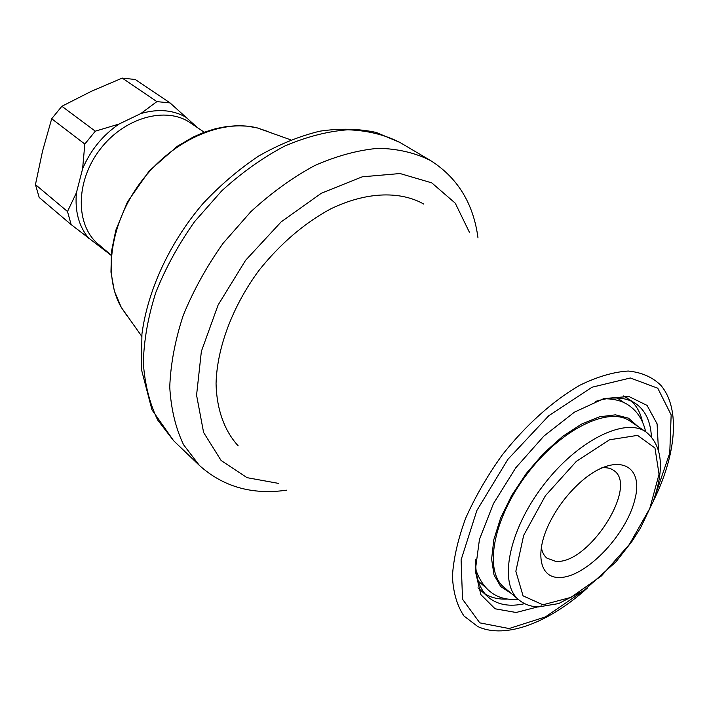 <?xml version="1.0" encoding="UTF-8"?>
<svg xmlns="http://www.w3.org/2000/svg" width="709" height="709" viewBox="0 0 709 709"><rect width="100%" height="100%" fill="white"/><g stroke="black" fill="none" stroke-linecap="round" stroke-linejoin="round"><path stroke-width="1.06" d="M541.357 547.41C542.137 552.187 544.016 555.776 546.985 558.187L555.422 561.262C587.974 565.543 639.226 486.099 613.613 470.368C610.493 468.153 606.532 467.32 601.719 467.851M646.103 432.011L630.124 421.173C608.942 405.849 560.979 429.051 527.124 473.931C493.012 518.625 483.591 571.073 504.055 587.344L518.793 599.805C524.111 604.236 530.624 606.612 538.335 606.931L558.577 603.598L584.101 590.367L616.059 561.723L632.26 541.002L640.475 528.01L653.122 501.564C664.767 468.711 662.428 445.527 646.103 432.011C625.152 416.83 577.091 440.537 542.881 485.887C508.415 531.05 498.533 583.72 518.793 599.805M558.205 577.454C584.056 579.085 626.162 535.889 634.812 499.65C644.862 462.614 614.127 451.128 579.147 483.37C567.262 494.377 557.62 507.086 550.219 521.487C534.683 551.602 539.194 577.223 558.205 577.454M423.734 204.095L422.272 203.244C398.493 190.703 365.268 192.13 330.571 208.951C304.046 223.344 280.17 243.852 258.927 270.457C232.472 306.323 216.981 347.88 216.059 383.498C216.662 409.536 224.514 430.983 238.197 445.872M658.431 449.559L657.092 423.858L647.069 405.406L628.848 396.473L603.838 398.591L574.441 412.151L543.883 436.079L515.744 467.834L493.411 503.691L479.461 539.372L475.26 570.772L480.844 594.612L495.095 608.792L516.099 612.487L541.525 605.929M651.403 436.664C650.605 421.359 645.341 410.316 635.627 403.536C625.542 396.916 612.115 396.225 595.347 401.48M475.721 559.153C475.181 576.718 479.461 589.463 488.554 597.395C497.7 604.919 509.753 607.01 524.704 603.66M35.45 184.615L67.497 211.512L71.148 224.593L39.208 197.483L35.45 184.615L42.522 151.168L51.695 118.749L84.823 144.051L95.298 131.174L119.023 124.057L140.834 113.555L156.875 101.617L122.249 78.087L91.328 91.31L61.869 106.279L95.298 131.174M61.869 106.279L51.695 118.749M122.249 78.087L135.286 79.505L170.054 102.911L156.875 101.617M111.074 255.275L71.148 224.593M67.497 211.512L76.43 192.733L82.599 168.822L84.823 144.051M170.054 102.911L197.457 127.638M637.861 426.419L628.475 418.168L615.474 414.836L599.513 416.812L581.477 424.142L562.459 436.54L543.67 453.29L526.37 473.364L511.703 495.431L500.625 518.031L493.819 539.691L491.612 559.038L494.013 574.937L500.722 586.556L511.189 593.38M542.926 604.795L570.913 597.395L601.533 575.841L629.415 544.361L649.807 508.433L659.042 474.215L654.965 448.017L637.559 435.37L609.545 439.793L576.39 461.32L545.398 495.751L523.659 535.392L515.851 571.268L523.056 595.844L542.926 604.795M267.825 131.484L257.42 127.957C221.722 118.687 172.438 140.293 141.419 181.3C110.276 222.227 102.743 275.509 121.283 307.396L127.487 316.462M173.634 440.732L151.965 409.837L141.472 369.602L141.924 334.099C147.835 289.751 169.832 242.389 202.88 203.687C220.198 185.2 238.827 169.291 258.776 155.971C279.089 144.406 299.428 136.155 319.768 131.192C339.762 128.223 358.559 128.639 376.178 132.432L399.938 142.456C384.57 134.666 367.165 130.438 347.729 129.782C327.416 131.342 306.341 136.802 284.495 146.16C262.667 157.717 241.742 172.615 221.731 190.863L194.585 221.642C178.588 244.259 165.676 267.825 155.847 292.347C148.057 316.834 143.883 340.364 143.333 362.937C144.84 384.438 149.643 403.492 157.735 420.109L173.634 440.732L199.335 465.379C223.193 486.817 252.271 495.086 286.569 490.194M399.938 142.456L430.585 160.571C415.288 152.843 397.882 148.757 378.367 148.296C357.939 150.104 336.678 155.883 314.583 165.622C292.471 177.596 271.219 192.963 250.826 211.716L223.105 243.276C206.7 266.416 193.397 290.477 183.206 315.47C175.061 340.391 170.577 364.284 169.752 387.141C171.02 408.88 175.628 428.094 183.578 444.773L199.335 465.379M469.393 232.242L455.267 203.191L431.763 182.86L400.044 173.537L362.237 176.816L321.372 193.22L281.181 221.855L245.58 260.327L218.115 304.976L201.365 351.398L196.57 395.17L203.598 432.463L221.119 460.504L247.033 477.662L278.814 483.441M653.246 501.236C676.111 455.302 680.826 408.676 660.841 385.333C652.484 377.117 641.627 372.349 628.254 371.037C613.648 371.915 597.581 376.621 580.033 385.147C553.206 400.558 525.759 425.09 502.194 455.027C487.42 475.677 475.252 496.725 465.689 518.164C457.952 539.186 453.53 558.559 452.413 576.275C453.219 592.538 457.083 605.787 463.996 616.024L477.813 626.57C505.685 639.527 549.315 622.431 587.389 588.045M654.708 497.106L669.748 453.051L671.157 414.889L657.784 388.231L630.372 377.986L592.121 387.194L548.793 415.696L507.892 459.343L476.873 510.489L461.098 559.888L462.525 599.211L479.78 622.856L509.053 628.546L545.425 616.919L583.808 590.57M642.469 421.89C640.617 413.223 636.957 406.337 631.48 401.214M635.627 403.536L623.557 395.95M477.99 587.805L488.554 597.395M485.204 594.018C491.603 597.917 499.225 599.584 508.069 599.034M624.532 402.925L617.184 397.988M478.247 581.123L484.974 586.875M104.117 250.1L106.527 251.163M76.43 192.733C74.755 211.309 78.894 226.534 88.829 238.401M119.023 124.057C102.619 135.322 90.477 150.246 82.599 168.822M186.813 117.738C173.652 109.93 158.329 108.539 140.834 113.555M204.245 132.246L190.473 122.896C166.225 105.871 124.066 117.437 99.792 149.723C75.234 181.796 75.455 225.515 98.383 244.277L111.091 255.027M518.385 599.459L512.385 599.468C495.042 598.875 482.926 589.161 476.031 570.337M606.204 398.768C615.368 399.158 622.67 401.205 628.103 404.919C637.099 410.857 642.957 419.79 645.651 431.71M290.69 139.833L257.42 127.957L247.601 126.184L237.267 125.697L226.543 126.53L215.571 128.683L204.476 132.158L193.406 136.926L177.232 146.329L149.236 170.913L127.443 201.985L115.789 230.319L111.437 251.651L110.967 272.123L114.335 290.938L121.283 307.396L141.685 336.226M430.585 160.571C457.659 177.764 473.461 203.545 477.99 237.896M627.731 398.281L623.654 395.95M478.017 587.903L481.367 591.209"/></g></svg>

